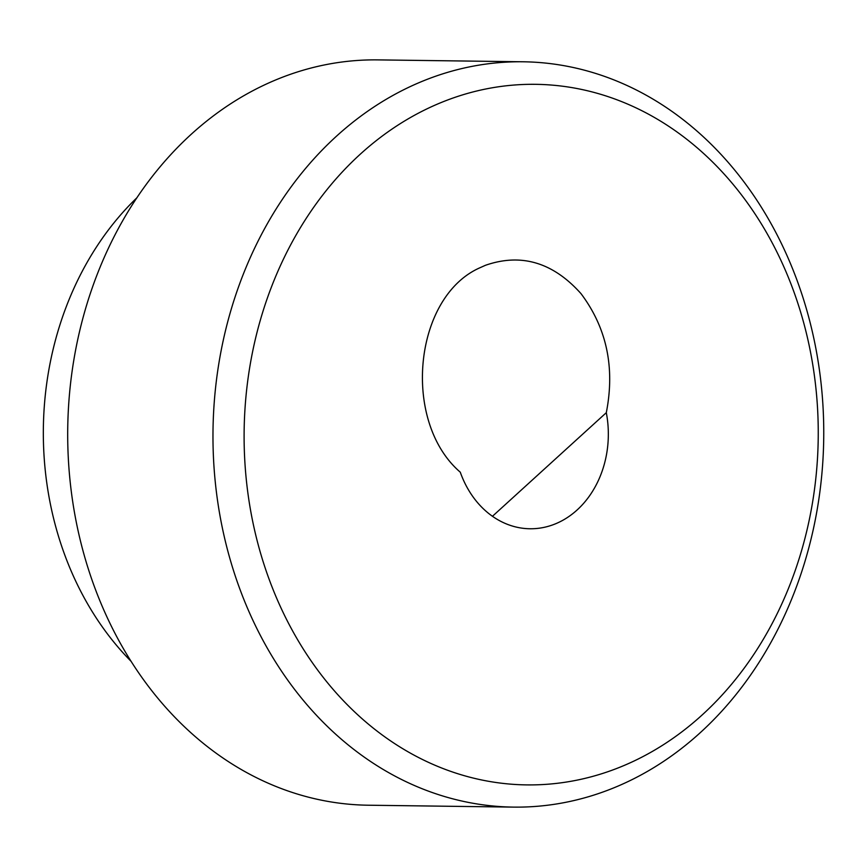 <?xml version="1.0" encoding="UTF-8"?>
<svg xmlns="http://www.w3.org/2000/svg" width="867" height="867" viewBox="0 0 867 867"><rect width="100%" height="100%" fill="white"/><g stroke="black" fill="none" stroke-linecap="round" stroke-linejoin="round"><path stroke-width="1.3" d="M613.728 787.886A372.691 305.368 90.7 0 0 820.28 376.516A372.691 305.368 90.7 0 0 523.213 61.785A372.691 305.368 90.7 0 0 422.998 81.01A372.691 305.368 90.7 0 0 216.447 492.38A372.691 305.368 90.7 0 0 513.513 807.112A372.691 305.368 90.7 0 0 613.728 787.886M620.826 766.84A350.333 287.042 90.7 0 0 803.882 323.478A350.333 287.042 90.7 0 0 441.541 102.382A350.333 287.042 90.7 0 0 258.474 545.744A350.333 287.042 90.7 0 0 620.826 766.84M523.213 61.785L377.936 59.888A372.691 305.368 90.7 0 0 277.722 79.114A372.691 305.368 90.7 0 0 71.17 490.484A372.691 305.368 90.7 0 0 368.226 805.215L513.513 807.112M606.304 412.681C615.147 367.532 606.705 327.856 580.998 293.642C553.027 262.354 521.186 252.904 485.487 265.28L480.47 267.524C413.657 296.341 401.313 421.427 460.279 472.19A94.156 77.152 90.7 0 0 529.954 528.762A94.156 77.152 90.7 0 0 555.27 523.906A94.156 77.152 90.7 0 0 606.304 412.681L492.445 516.288M136.997 197.676A298.161 244.299 90.7 0 0 130.96 661.207"/></g></svg>
